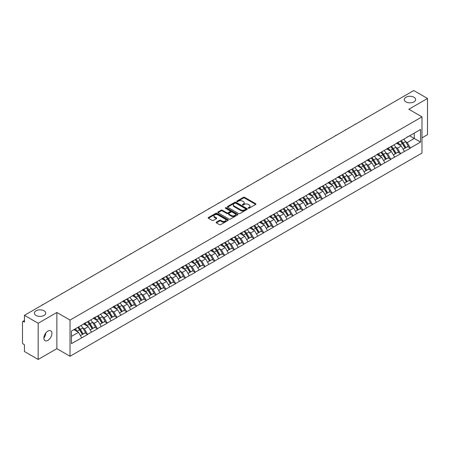 <?xml version="1.0" encoding="UTF-8"?>
<svg xmlns="http://www.w3.org/2000/svg" width="450" height="450" viewBox="0 0 450 450"><rect width="100%" height="100%" fill="white"/><g stroke="black" fill="none" stroke-linecap="round" stroke-linejoin="round"><path stroke-width="0.67" d="M44.066 310.804A5.676 3.274 0 0 0 37.884 310.089A5.676 3.274 0 0 0 34.38 313.116A5.676 3.274 0 0 0 36.039 315.433A5.676 3.274 0 0 0 42.227 316.147A5.676 3.274 0 0 0 45.731 313.116A5.676 3.274 0 0 0 44.066 310.804M413.961 97.245A5.676 3.274 0 0 0 407.773 96.536A5.676 3.274 0 0 0 404.269 99.562A5.676 3.274 0 0 0 405.934 101.88A5.676 3.274 0 0 0 412.116 102.589A5.676 3.274 0 0 0 415.62 99.562A5.676 3.274 0 0 0 413.961 97.245M248.31 208.215A0.608 0.354 0 0 0 249.171 208.215L255.707 204.441A0.872 0.501 0 0 0 255.966 204.086A0.872 0.501 0 0 0 255.707 203.732L244.631 197.336A0.872 0.501 0 0 0 243.399 197.336L236.863 201.111A0.608 0.354 0 0 0 237.724 201.606L238.567 201.116A2.784 1.609 0 0 1 242.511 201.116L243.433 201.651A2.784 1.609 0 0 1 244.249 202.787A2.784 1.609 0 0 1 243.433 203.923L242.584 204.412A0.608 0.354 0 0 0 243.444 204.913L244.294 204.424A2.784 1.609 0 0 1 248.231 204.424L249.154 204.958A2.784 1.609 0 0 1 249.969 206.094A2.784 1.609 0 0 1 249.154 207.231L248.31 207.72A0.608 0.354 0 0 0 248.31 208.215L248.31 207.72M45.63 333.219L45.731 334.491L43.881 338.265M47.891 331.11A5.676 3.274 -60 0 1 50.726 330.829A5.676 3.274 -60 0 1 51.598 335.374A5.676 3.274 -60 0 1 47.891 340.374A5.676 3.274 -60 0 1 45.056 340.656A5.676 3.274 -60 0 1 44.184 336.111A5.676 3.274 -60 0 1 47.891 331.11M216.388 222.131A0.872 0.501 0 0 0 216.129 222.491A0.872 0.501 0 0 0 216.388 222.846L219.493 224.64A0.872 0.501 0 0 0 220.725 224.64L227.987 220.444A0.872 0.501 0 0 0 228.24 220.089A0.872 0.501 0 0 0 227.987 219.735L216.911 213.339A0.872 0.501 0 0 0 215.679 213.339L208.417 217.53A0.872 0.501 0 0 0 208.159 217.89A0.872 0.501 0 0 0 208.417 218.244L212.169 220.41A0.872 0.501 0 0 0 213.401 220.41L216.506 218.616A0.872 0.501 0 0 0 216.765 218.261A0.872 0.501 0 0 0 216.506 217.907L214.644 216.833A2.329 1.344 0 0 1 213.964 215.882A2.329 1.344 0 0 1 215.404 214.639A2.329 1.344 0 0 1 217.941 214.931L225.231 219.139A2.329 1.344 0 0 1 225.911 220.089A2.329 1.344 0 0 1 224.477 221.333A2.329 1.344 0 0 1 221.94 221.04L220.725 220.337A0.872 0.501 0 0 0 219.493 220.337L216.388 222.131L216.388 222.846M56.858 312.469L38.171 323.252L24.446 315.326L413.769 90.551L427.5 98.477L408.819 109.266L421.982 116.865L70.02 320.068L56.858 312.469L56.858 348.666L70.02 356.265L70.02 320.068M238.629 213.587A0.872 0.501 0 0 0 239.861 213.587L247.123 209.396A0.872 0.501 0 0 0 247.376 209.042A0.872 0.501 0 0 0 247.123 208.688L236.047 202.292A0.872 0.501 0 0 0 234.816 202.292L227.554 206.482A0.872 0.501 0 0 0 227.301 206.837A0.872 0.501 0 0 0 227.554 207.191L238.629 213.587M225.675 208.344A0.608 0.354 0 0 1 226.294 208.434L237.544 214.926L230.293 219.116A0.872 0.501 0 0 1 229.061 219.116L217.986 212.721L217.986 212.006A0.872 0.501 0 0 0 217.732 212.361A0.872 0.501 0 0 0 217.986 212.721M217.986 212.006L221.091 210.212A0.872 0.501 0 0 1 222.322 210.212L226.817 212.805A0.872 0.501 0 0 0 228.049 212.805L230.107 211.618A0.872 0.501 0 0 0 230.361 211.264A0.872 0.501 0 0 0 230.107 210.909L225.433 208.204A0.608 0.354 0 0 1 226.294 207.709L237.555 214.211A0.872 0.501 0 0 1 237.808 214.566A0.872 0.501 0 0 1 237.555 214.92L237.555 214.211M70.02 356.265L421.982 153.062L421.982 116.865M77.715 327.426A5.94 3.431 -120 0 1 79.746 329.805L82.513 334.378L84.932 332.983L87.609 334.53L84.471 328.882L82.738 327.881M87.609 334.53L71.466 343.631L71.466 331.037L420.542 129.499L420.542 142.093L410.355 147.977L407.216 142.549L405.484 141.542M400.461 141.092A5.94 3.431 -120 0 1 402.491 143.471L405.264 148.039L407.678 146.649L410.355 147.977M410.355 148.191L400.573 153.624L397.44 148.191L395.702 147.189M390.679 146.739A5.94 3.431 -120 0 1 392.715 149.113L395.483 153.686L397.896 152.291L400.573 153.624M400.573 153.838L390.791 159.266L387.658 153.838L385.92 152.837M380.897 152.387A5.94 3.431 -120 0 1 382.933 154.761L385.701 159.334L388.114 157.939L390.791 159.266M390.791 159.486L381.015 164.914L377.876 159.486L376.144 158.484M371.121 158.029A5.94 3.431 -120 0 1 373.151 160.408L375.919 164.981L378.338 163.586L381.015 164.914M381.015 165.133L371.233 170.561L368.1 165.133L366.362 164.132M361.339 163.676A5.94 3.431 -120 0 1 363.375 166.056L366.142 170.629L368.556 169.234L371.233 170.561M371.233 170.781L361.451 176.209L358.318 170.781L356.58 169.774M351.557 169.324A5.94 3.431 -120 0 1 353.593 171.703L356.361 176.271L358.774 174.881L361.451 176.209M361.451 176.428L351.675 181.856L348.536 176.428L346.798 175.421M341.781 174.971A5.94 3.431 -120 0 1 343.811 177.351L346.579 181.918L348.992 180.523L351.675 181.856M351.675 182.07L341.893 187.504L338.76 182.07L337.022 181.069M331.999 180.619A5.94 3.431 -120 0 1 334.029 182.993L336.803 187.566L339.216 186.171L341.893 187.504M341.893 187.718L332.111 193.146L328.978 187.718L327.24 186.716M322.217 186.266A5.94 3.431 -120 0 1 324.253 188.64L327.021 193.213L329.434 191.818L332.111 193.146M332.111 193.365L322.329 198.793L319.196 193.365L317.458 192.364M312.441 191.908A5.94 3.431 -120 0 1 314.471 194.287L317.239 198.861L319.652 197.466L322.329 198.793M322.329 199.013L312.553 204.441L309.414 199.013L307.682 198.011M302.659 197.556A5.94 3.431 -120 0 1 304.689 199.935L307.463 204.508L309.876 203.113L312.553 204.441M312.553 204.66L302.771 210.088L299.638 204.66L297.9 203.653M292.877 203.203A5.94 3.431 -120 0 1 294.913 205.583L297.681 210.15L300.094 208.761L302.771 210.088M302.771 210.302L292.989 215.736L289.856 210.302L288.118 209.301M283.095 208.851A5.94 3.431 -120 0 1 285.131 211.23L287.899 215.797L290.312 214.403L292.989 215.736M292.989 215.949L283.213 221.383L280.074 215.949L278.342 214.948M273.319 214.498A5.94 3.431 -120 0 1 275.349 216.872L278.117 221.445L280.536 220.05L283.213 221.383M283.213 221.597L273.431 227.025L270.298 221.597L268.56 220.596M263.537 220.146A5.94 3.431 -120 0 1 265.573 222.519L268.341 227.093L270.754 225.697L273.431 227.025M273.431 227.244L263.649 232.672L260.516 227.244L258.778 226.243M253.755 225.787A5.94 3.431 -120 0 1 255.791 228.167L258.559 232.74L260.972 231.345L263.649 232.672M263.649 232.892L253.873 238.32L250.734 232.892L248.996 231.891M243.979 231.435A5.94 3.431 -120 0 1 246.009 233.814L248.777 238.388L251.19 236.993L253.873 238.32M253.873 238.539L244.091 243.968L240.958 238.539L239.22 237.532M234.197 237.083A5.94 3.431 -120 0 1 236.227 239.462L239.001 244.029L241.414 242.64L244.091 243.968M244.091 244.181L234.309 249.615L231.176 244.181L229.438 243.18M224.415 242.73A5.94 3.431 -120 0 1 226.451 245.109L229.219 249.677L231.632 248.282L234.309 249.615M234.309 249.829L224.528 255.263L221.394 249.829L219.656 248.828M214.639 248.377A5.94 3.431 -120 0 1 216.669 250.751L219.437 255.324L221.85 253.929L224.528 255.263M224.528 255.476L214.751 260.904L211.612 255.476L209.88 254.475M204.857 254.019A5.94 3.431 -120 0 1 206.888 256.399L209.661 260.972L212.074 259.577L214.751 260.904M214.751 261.124L204.969 266.552L201.836 261.124L200.098 260.123M195.075 259.667A5.94 3.431 -120 0 1 197.111 262.046L199.879 266.619L202.292 265.224L204.969 266.552M204.969 266.771L195.188 272.199L192.054 266.771L190.316 265.77M185.293 265.314A5.94 3.431 -120 0 1 187.329 267.694L190.097 272.261L192.51 270.872L195.188 272.199M195.188 272.419L185.411 277.847L182.273 272.419L180.54 271.412M175.517 270.962A5.94 3.431 -120 0 1 177.547 273.341L180.315 277.909L182.734 276.519L185.411 277.847M185.411 278.061L175.629 283.494L172.496 278.061L170.758 277.059M165.735 276.609A5.94 3.431 -120 0 1 167.771 278.983L170.539 283.556L172.952 282.161L175.629 283.494M175.629 283.708L165.847 289.136L162.714 283.708L160.976 282.707M155.953 282.257A5.94 3.431 -120 0 1 157.989 284.631L160.757 289.204L163.17 287.809L165.847 289.136M165.847 289.356L156.071 294.784L152.933 289.356L151.2 288.354M146.177 287.899A5.94 3.431 -120 0 1 148.208 290.278L150.975 294.851L153.388 293.456L156.071 294.784M156.071 295.003L146.289 300.431L143.156 295.003L141.418 294.002M136.395 293.546A5.94 3.431 -120 0 1 138.426 295.926L141.199 300.499L143.612 299.104L146.289 300.431M146.289 300.651L136.507 306.079L133.374 300.651L131.636 299.644M126.613 299.194A5.94 3.431 -120 0 1 128.649 301.573L131.417 306.141L133.83 304.751L136.507 306.079M136.507 306.298L126.726 311.726L123.593 306.298L121.854 305.291M116.837 304.841A5.94 3.431 -120 0 1 118.867 307.221L121.635 311.788L124.048 310.399L126.726 311.726M126.726 311.94L116.949 317.374L113.811 311.94L112.078 310.939M107.055 310.489A5.94 3.431 -120 0 1 109.086 312.863L111.859 317.436L114.272 316.041L116.949 317.374M116.949 317.588L107.168 323.016L104.034 317.588L102.296 316.586M97.273 316.136A5.94 3.431 -120 0 1 99.309 318.51L102.077 323.083L104.49 321.688L107.168 323.016M107.168 323.235L97.386 328.663L94.252 323.235L92.514 322.234M87.491 321.778A5.94 3.431 -120 0 1 89.528 324.157L92.295 328.731L94.708 327.336L97.386 328.663M97.386 328.882L87.609 334.311M84.285 323.415L87.609 321.716M84.471 328.882L88.296 326.672L83.469 323.887M91.429 332.106L88.296 326.672M94.067 317.767L97.386 316.069M94.252 323.235L98.078 321.03L93.251 318.24M101.211 326.458L98.078 321.03M103.843 312.126L107.168 310.421M104.034 317.588L107.859 315.382L103.028 312.593M110.992 320.811L107.859 315.382M113.625 306.478L116.949 304.774M113.811 311.94L117.636 309.735L112.809 306.945M120.774 315.163L117.636 309.735M123.407 300.831L126.726 299.126M123.593 306.298L127.418 304.088L122.591 301.303M130.551 309.516L127.418 304.088M133.183 295.183L136.507 293.484M133.374 300.651L137.199 298.44L132.368 295.656M140.332 303.868L137.199 298.44M142.965 289.536L146.289 287.837M143.156 295.003L146.976 292.793L142.149 290.008M150.114 298.226L146.976 292.793M152.747 283.888L156.071 282.189M152.933 289.356L156.757 287.151L151.931 284.361M159.891 292.579L156.757 287.151M162.523 278.246L165.847 276.542M162.714 283.708L166.539 281.503L161.713 278.713M169.672 286.931L166.539 281.503M172.305 272.599L175.629 270.894M172.496 278.061L176.321 275.856L171.489 273.066M179.454 281.284L176.321 275.856M182.087 266.951L185.411 265.247M182.273 272.419L186.097 270.208L181.271 267.424M189.231 275.636L186.097 270.208M191.869 261.304L195.188 259.605M192.054 266.771L195.879 264.561L191.053 261.776M199.013 269.989L195.879 264.561M201.645 255.656L204.969 253.958M201.836 261.124L205.661 258.913L200.829 256.129M208.794 264.347L205.661 258.913M211.427 250.009L214.751 248.31M211.612 255.476L215.438 253.271L210.611 250.481M218.576 258.699L215.438 253.271M221.209 244.367L224.528 242.662M221.394 249.829L225.219 247.624L220.393 244.834M228.352 253.052L225.219 247.624M230.985 238.719L234.309 237.015M231.176 244.181L235.001 241.976L230.169 239.186M238.134 247.404L235.001 241.976M240.767 233.072L244.091 231.373M240.958 238.539L244.778 236.329L239.951 233.544M247.916 241.757L244.778 236.329M250.549 227.424L253.873 225.726M250.734 232.892L254.559 230.681L249.733 227.897M257.692 236.115L254.559 230.681M260.325 221.777L263.649 220.078M260.516 227.244L264.341 225.034L259.515 222.249M267.474 230.468L264.341 225.034M270.107 216.129L273.431 214.431M270.298 221.597L274.123 219.392L269.291 216.602M277.256 224.82L274.123 219.392M279.889 210.487L283.213 208.783M280.074 215.949L283.899 213.744L279.073 210.954M287.032 219.172L283.899 213.744M289.671 204.84L292.989 203.136M289.856 210.302L293.681 208.097L288.855 205.307M296.814 213.525L293.681 208.097M299.447 199.192L302.771 197.494M299.638 204.66L303.463 202.449L298.631 199.665M306.596 207.877L303.463 202.449M309.229 193.545L312.553 191.846M309.414 199.013L313.239 196.802L308.413 194.018M316.378 202.236L313.239 196.802M319.011 187.898L322.329 186.199M319.196 193.365L323.021 191.154L318.195 188.37M326.154 196.588L323.021 191.154M328.787 182.25L332.111 180.551M328.978 187.718L332.803 185.513L327.971 182.722M335.936 190.941L332.803 185.513M338.569 176.608L341.893 174.904M338.76 182.07L342.579 179.865L337.753 177.075M345.718 185.293L342.579 179.865M348.351 170.961L351.675 169.256M348.536 176.428L352.361 174.218L347.535 171.428M355.494 179.646L352.361 174.218M358.127 165.313L361.451 163.614M358.318 170.781L362.143 168.57L357.317 165.786M365.276 173.998L362.143 168.57M367.909 159.666L371.233 157.967M368.1 165.133L371.925 162.922L367.093 160.138M375.058 168.356L371.925 162.922M377.691 154.018L381.015 152.319M377.876 159.486L381.701 157.275L376.875 154.491M384.834 162.709L381.701 157.275M387.473 148.376L390.791 146.672M387.658 153.838L391.483 151.633L386.657 148.843M394.616 157.061L391.483 151.633M397.249 142.729L400.573 141.024M397.44 148.191L401.265 145.986L396.433 143.196M404.398 151.414L401.265 145.986M407.031 137.081L410.355 135.377M407.216 142.549L414.27 138.476L414.27 133.116L420.542 129.499M409.635 135.793L420.542 142.093M421.982 137.858L427.5 134.674L427.5 98.477M38.171 323.252L38.171 359.449L24.446 351.523L24.446 344.756L23.439 344.177A1.327 0.771 -120 0 1 22.5 342.546L22.5 322.059A1.327 0.771 -120 0 1 22.776 321.452A1.327 0.771 -120 0 1 23.439 321.514L24.446 322.093L24.446 315.326M38.171 359.449L56.858 348.666M71.466 336.392L78.519 332.319L73.879 329.642M81.653 337.748L78.519 332.319M402.356 143.572L402.666 143.752M392.574 149.22L392.884 149.4M382.793 154.868L383.108 155.047M373.016 160.515L373.326 160.695M363.234 166.162L363.544 166.343M353.452 171.81L353.767 171.99M343.676 177.452L343.986 177.632M333.894 183.099L334.204 183.279M324.113 188.747L324.422 188.927M314.336 194.394L314.646 194.574M304.554 200.042L304.864 200.222M294.772 205.689L295.082 205.864M284.991 211.331L285.306 211.511M275.214 216.979L275.524 217.159M265.433 222.626L265.742 222.806M255.651 228.274L255.966 228.454M245.874 233.921L246.184 234.101M236.093 239.569L236.402 239.743M226.311 245.211L226.62 245.391M216.534 250.858L216.844 251.038M206.752 256.506L207.062 256.686M196.971 262.153L197.28 262.333M187.189 267.801L187.504 267.981M177.412 273.448L177.722 273.623M167.631 279.09L167.94 279.27M157.849 284.738L158.164 284.918M148.072 290.385L148.382 290.565M138.291 296.032L138.6 296.213M128.509 301.68L128.818 301.86M118.733 307.327L119.042 307.502M108.951 312.969L109.26 313.149M99.169 318.617L99.478 318.797M89.387 324.264L89.702 324.444M79.611 329.912L79.92 330.092M248.552 208.299L249.154 207.951A2.784 1.609 0 0 0 249.969 206.814L249.969 206.094M244.249 202.787L244.249 203.513A2.784 1.609 0 0 1 243.433 204.649L242.831 204.998M255.696 204.446L244.631 198.056A0.872 0.501 0 0 0 243.399 198.056L237.105 201.696M247.112 209.402L236.047 203.018A0.872 0.501 0 0 0 234.816 203.018L227.565 207.203L227.554 206.482M245.588 209.289A0.608 0.354 0 0 0 245.588 208.794L235.862 203.181A0.608 0.354 0 0 0 235.001 203.181L234.107 203.692A2.784 1.609 0 0 0 233.291 204.829A2.784 1.609 0 0 0 234.107 205.971L240.756 209.807A2.784 1.609 0 0 0 244.693 209.807L245.588 209.289L245.588 210.015A0.608 0.354 0 0 0 245.762 209.768L245.762 209.042M233.291 204.829L233.291 205.554A2.784 1.609 0 0 0 234.107 206.691L234.107 205.971M245.588 210.015L244.693 210.527A2.784 1.609 0 0 1 240.756 210.527L234.107 206.691M217.997 212.726L221.091 210.938L221.091 210.212M230.361 211.264L230.361 211.984A0.872 0.501 0 0 1 230.107 212.344L228.049 213.531A0.872 0.501 0 0 1 226.817 213.531L222.322 210.938A0.872 0.501 0 0 0 221.091 210.938M231.48 215.499A2.329 1.344 0 0 0 234.017 215.792A2.329 1.344 0 0 0 235.451 214.549A2.329 1.344 0 0 0 234.771 213.598L232.2 212.113A0.872 0.501 0 0 0 230.968 212.113L228.909 213.306A0.872 0.501 0 0 0 228.656 213.66A0.872 0.501 0 0 0 228.909 214.014L231.48 215.499L231.48 216.225A2.329 1.344 0 0 0 234.017 216.512A2.329 1.344 0 0 0 235.451 215.274L235.451 214.549M228.656 213.66L228.656 214.386A0.872 0.501 0 0 0 228.909 214.74L228.909 214.014M231.48 216.225L228.909 214.74M225.911 220.089L225.911 220.815A2.329 1.344 0 0 1 224.477 222.058A2.329 1.344 0 0 1 221.94 221.766L220.725 221.062A0.872 0.501 0 0 0 219.493 221.062L216.399 222.851M213.964 215.882L213.964 216.602A2.329 1.344 0 0 0 214.644 217.553L214.644 216.833M216.506 217.907L216.506 218.616L214.644 217.553M227.987 219.735L227.987 220.444L216.911 214.065A0.872 0.501 0 0 0 215.679 214.065L208.429 218.25M365.929 118.17A2.042 1.176 0 0 0 364.624 118.924M403.644 139.252A7.268 4.196 60 0 1 405.546 141.649L403.132 143.044A7.268 4.196 -120 0 0 401.226 140.648M403.132 143.044L405.9 147.617L408.313 146.222L405.546 141.649M405.264 148.039L405.9 147.617M407.678 146.649L408.313 146.222M397.069 142.83A5.94 3.431 60 0 1 398.711 144.512M397.997 142.509A7.268 4.196 60 0 1 399.904 144.906L400.179 145.356M403.155 149.259L405.084 148.084L402.317 143.516A7.268 4.196 -120 0 0 400.416 141.12M405.084 148.084L403.127 149.214M356.147 123.817A2.042 1.176 0 0 0 354.842 124.571M393.863 144.9A7.268 4.196 60 0 1 395.769 147.296L393.351 148.691A7.268 4.196 -120 0 0 391.449 146.295M393.351 148.691L396.124 153.259L398.537 151.869L395.769 147.296M395.483 153.686L396.124 153.259M397.896 152.291L398.537 151.869M387.293 148.477A5.94 3.431 60 0 1 388.929 150.159M388.221 148.157A7.268 4.196 60 0 1 390.122 150.553L390.397 151.003M393.373 154.907L395.308 153.731L392.541 149.158A7.268 4.196 -120 0 0 390.634 146.762M395.308 153.731L393.351 154.862M346.371 129.465A2.042 1.176 0 0 0 345.06 130.219M384.081 150.547A7.268 4.196 60 0 1 385.988 152.944L383.574 154.339A7.268 4.196 -120 0 0 381.668 151.942M383.574 154.339L386.342 158.906L388.755 157.517L385.988 152.944M385.701 159.334L386.342 158.906M388.114 157.939L388.755 157.517M377.511 154.125A5.94 3.431 60 0 1 379.147 155.801M378.439 153.804A7.268 4.196 60 0 1 380.346 156.201L380.616 156.651M383.591 160.549L385.526 159.379L382.759 154.806A7.268 4.196 -120 0 0 380.852 152.409M385.526 159.379L383.569 160.509M336.589 135.112A2.042 1.176 0 0 0 335.284 135.866M374.299 156.195A7.268 4.196 60 0 1 376.206 158.591L373.793 159.981A7.268 4.196 -120 0 0 371.886 157.584M373.793 159.981L376.56 164.554L378.973 163.159L376.206 158.591M375.919 164.981L376.56 164.554M378.338 163.586L378.973 163.159M367.729 159.773A5.94 3.431 60 0 1 369.371 161.449M368.657 159.452A7.268 4.196 60 0 1 370.564 161.848L370.839 162.298M373.809 166.196L375.744 165.026L372.977 160.453A7.268 4.196 -120 0 0 371.07 158.057M375.744 165.026L373.787 166.157M326.807 140.754A2.042 1.176 0 0 0 325.502 141.514M364.522 161.843A7.268 4.196 60 0 1 366.424 164.239L364.011 165.628A7.268 4.196 -120 0 0 362.109 163.232M364.011 165.628L366.784 170.201L369.197 168.806L366.424 164.239M366.142 170.629L366.784 170.201M368.556 169.234L369.197 168.806M357.952 165.414A5.94 3.431 60 0 1 359.589 167.096M358.881 165.099A7.268 4.196 60 0 1 360.782 167.496L361.058 167.946M364.033 171.844L365.968 170.674L363.195 166.101A7.268 4.196 -120 0 0 361.294 163.704M365.968 170.674L364.005 171.804M317.031 146.402A2.042 1.176 0 0 0 315.72 147.156M354.741 167.484A7.268 4.196 60 0 1 356.647 169.881L354.234 171.276A7.268 4.196 -120 0 0 352.327 168.879M354.234 171.276L357.002 175.849L359.415 174.454L356.647 169.881M356.361 176.271L357.002 175.849M358.774 174.881L359.415 174.454M348.171 171.062A5.94 3.431 60 0 1 349.808 172.744M349.099 170.747A7.268 4.196 60 0 1 351.006 173.138L351.276 173.593M354.251 177.491L356.186 176.316L353.419 171.748A7.268 4.196 -120 0 0 351.512 169.352M356.186 176.316L354.229 177.446M307.249 152.049A2.042 1.176 0 0 0 305.944 152.803M344.959 173.132A7.268 4.196 60 0 1 346.866 175.528L344.452 176.923A7.268 4.196 -120 0 0 342.546 174.527M344.452 176.923L347.22 181.496L349.633 180.101L346.866 175.528M346.579 181.918L347.22 181.496M348.992 180.523L349.633 180.101M338.389 176.709A5.94 3.431 60 0 1 340.031 178.391M339.317 176.389A7.268 4.196 60 0 1 341.224 178.785L341.499 179.235M344.469 183.139L346.404 181.963L343.637 177.396A7.268 4.196 -120 0 0 341.73 174.999M346.404 181.963L344.447 183.094M297.467 157.697A2.042 1.176 0 0 0 296.162 158.451M335.183 178.779A7.268 4.196 60 0 1 337.084 181.176L334.671 182.571A7.268 4.196 -120 0 0 332.769 180.174M334.671 182.571L337.438 187.138L339.857 185.749L337.084 181.176M336.803 187.566L337.438 187.138M339.216 186.171L339.857 185.749M328.613 182.357A5.94 3.431 60 0 1 330.249 184.039M329.541 182.036A7.268 4.196 60 0 1 331.442 184.433L331.718 184.882M334.693 188.786L336.628 187.611L333.855 183.037A7.268 4.196 -120 0 0 331.954 180.641M336.628 187.611L334.665 188.741M287.691 163.344A2.042 1.176 0 0 0 286.38 164.098M325.401 184.427A7.268 4.196 60 0 1 327.308 186.823L324.894 188.218A7.268 4.196 -120 0 0 322.988 185.822M324.894 188.218L327.662 192.786L330.075 191.391L327.308 186.823M327.021 193.213L327.662 192.786M329.434 191.818L330.075 191.391M318.831 188.004A5.94 3.431 60 0 1 320.468 189.681M319.759 187.684A7.268 4.196 60 0 1 321.666 190.08L321.936 190.53M324.911 194.428L326.846 193.258L324.079 188.685A7.268 4.196 -120 0 0 322.172 186.289M326.846 193.258L324.889 194.389M277.909 168.992A2.042 1.176 0 0 0 276.604 169.746M315.619 190.074A7.268 4.196 60 0 1 317.526 192.471L315.113 193.86A7.268 4.196 -120 0 0 313.206 191.464M315.113 193.86L317.88 198.433L320.293 197.038L317.526 192.471M317.239 198.861L317.88 198.433M319.652 197.466L320.293 197.038M309.049 193.646A5.94 3.431 60 0 1 310.686 195.328M309.977 193.331A7.268 4.196 60 0 1 311.884 195.727L312.154 196.178M315.129 200.076L317.064 198.906L314.297 194.333A7.268 4.196 -120 0 0 312.39 191.936M317.064 198.906L315.107 200.036M268.127 174.634A2.042 1.176 0 0 0 266.822 175.393M305.843 195.722A7.268 4.196 60 0 1 307.744 198.118L305.331 199.507A7.268 4.196 -120 0 0 303.424 197.111M305.331 199.507L308.098 204.081L310.511 202.686L307.744 198.118M307.463 204.508L308.098 204.081M309.876 203.113L310.511 202.686M299.267 199.294A5.94 3.431 60 0 1 300.909 200.976M300.195 198.979A7.268 4.196 60 0 1 302.102 201.375L302.377 201.825M305.353 205.723L307.282 204.553L304.515 199.98A7.268 4.196 -120 0 0 302.614 197.584M307.282 204.553L305.325 205.684M258.345 180.281A2.042 1.176 0 0 0 257.04 181.035M296.061 201.364A7.268 4.196 60 0 1 297.968 203.76L295.549 205.155A7.268 4.196 -120 0 0 293.647 202.759M295.549 205.155L298.322 209.728L300.735 208.333L297.968 203.76M297.681 210.15L298.322 209.728M300.094 208.761L300.735 208.333M289.491 204.941A5.94 3.431 60 0 1 291.127 206.623M290.419 204.626A7.268 4.196 60 0 1 292.32 207.017L292.596 207.472M295.571 211.371L297.506 210.195L294.739 205.627A7.268 4.196 -120 0 0 292.832 203.231M297.506 210.195L295.549 211.326M248.569 185.929A2.042 1.176 0 0 0 247.258 186.683M286.279 207.011A7.268 4.196 60 0 1 288.186 209.407L285.773 210.803A7.268 4.196 -120 0 0 283.866 208.406M285.773 210.803L288.54 215.376L290.953 213.981L288.186 209.407M287.899 215.797L288.54 215.376M290.312 214.403L290.953 213.981M279.709 210.589A5.94 3.431 60 0 1 281.346 212.271M280.637 210.268A7.268 4.196 60 0 1 282.544 212.664L282.814 213.114M285.789 217.018L287.724 215.843L284.957 211.275A7.268 4.196 -120 0 0 283.05 208.879M287.724 215.843L285.767 216.973M238.787 191.576A2.042 1.176 0 0 0 237.482 192.33M276.497 212.659A7.268 4.196 60 0 1 278.404 215.055L275.991 216.45A7.268 4.196 -120 0 0 274.084 214.054M275.991 216.45L278.758 221.018L281.171 219.628L278.404 215.055M278.117 221.445L278.758 221.018M280.536 220.05L281.171 219.628M269.927 216.236A5.94 3.431 60 0 1 271.569 217.918M270.855 215.916A7.268 4.196 60 0 1 272.762 218.312L273.037 218.762M276.007 222.666L277.942 221.49L275.175 216.917A7.268 4.196 -120 0 0 273.268 214.521M277.942 221.49L275.985 222.621M229.005 197.224A2.042 1.176 0 0 0 227.7 197.977M266.721 218.306A7.268 4.196 60 0 1 268.622 220.703L266.209 222.097A7.268 4.196 -120 0 0 264.308 219.701M266.209 222.097L268.982 226.665L271.395 225.27L268.622 220.703M268.341 227.093L268.982 226.665M270.754 225.697L271.395 225.27M260.151 221.884A5.94 3.431 60 0 1 261.787 223.56M261.079 221.563A7.268 4.196 60 0 1 262.98 223.959L263.256 224.409M266.231 228.308L268.166 227.138L265.393 222.564A7.268 4.196 -120 0 0 263.492 220.168M268.166 227.138L266.203 228.268M219.229 202.871A2.042 1.176 0 0 0 217.918 203.625M256.939 223.954A7.268 4.196 60 0 1 258.846 226.35L256.433 227.739A7.268 4.196 -120 0 0 254.526 225.343M256.433 227.739L259.2 232.312L261.613 230.917L258.846 226.35M258.559 232.74L259.2 232.312M260.972 231.345L261.613 230.917M250.369 227.526A5.94 3.431 60 0 1 252.006 229.208M251.297 227.211A7.268 4.196 60 0 1 253.204 229.607L253.474 230.057M256.449 233.955L258.384 232.785L255.617 228.212A7.268 4.196 -120 0 0 253.71 225.816M258.384 232.785L256.427 233.916M209.447 208.513A2.042 1.176 0 0 0 208.142 209.273M247.157 229.601A7.268 4.196 60 0 1 249.064 231.992L246.651 233.387A7.268 4.196 -120 0 0 244.744 230.991M246.651 233.387L249.418 237.96L251.831 236.565L249.064 231.992M248.777 238.388L249.418 237.96M251.19 236.993L251.831 236.565M240.587 233.173A5.94 3.431 60 0 1 242.229 234.855M241.515 232.858A7.268 4.196 60 0 1 243.422 235.254L243.697 235.704M246.667 239.602L248.602 238.433L245.835 233.859A7.268 4.196 -120 0 0 243.928 231.463M248.602 238.433L246.645 239.563M199.665 214.161A2.042 1.176 0 0 0 198.36 214.914M237.381 235.243A7.268 4.196 60 0 1 239.282 237.639L236.869 239.034A7.268 4.196 -120 0 0 234.968 236.638M236.869 239.034L239.636 243.607L242.055 242.213L239.282 237.639M239.001 244.029L239.636 243.607M241.414 242.64L242.055 242.213M230.811 238.821A5.94 3.431 60 0 1 232.447 240.502M231.739 238.5A7.268 4.196 60 0 1 233.64 240.896L233.916 241.352M236.891 245.25L238.826 244.074L236.053 239.507A7.268 4.196 -120 0 0 234.152 237.111M238.826 244.074L236.863 245.205M189.889 219.808A2.042 1.176 0 0 0 188.578 220.562M227.599 240.891A7.268 4.196 60 0 1 229.506 243.287L227.093 244.682A7.268 4.196 -120 0 0 225.186 242.286M227.093 244.682L229.86 249.255L232.273 247.86L229.506 243.287M229.219 249.677L229.86 249.255M231.632 248.282L232.273 247.86M221.029 244.468A5.94 3.431 60 0 1 222.666 246.15M221.957 244.148A7.268 4.196 60 0 1 223.864 246.544L224.134 246.994M227.109 250.898L229.044 249.722L226.277 245.154A7.268 4.196 -120 0 0 224.37 242.758M229.044 249.722L227.087 250.852M180.107 225.456A2.042 1.176 0 0 0 178.802 226.209M217.817 246.538A7.268 4.196 60 0 1 219.724 248.934L217.311 250.329A7.268 4.196 -120 0 0 215.404 247.933M217.311 250.329L220.078 254.897L222.491 253.507L219.724 248.934M219.437 255.324L220.078 254.897M221.85 253.929L222.491 253.507M211.247 250.116A5.94 3.431 60 0 1 212.884 251.797M212.175 249.795A7.268 4.196 60 0 1 214.082 252.191L214.352 252.641M217.328 256.539L219.263 255.369L216.495 250.796A7.268 4.196 -120 0 0 214.588 248.4M219.263 255.369L217.305 256.5M170.325 231.103A2.042 1.176 0 0 0 169.02 231.857M208.041 252.186A7.268 4.196 60 0 1 209.942 254.582L207.529 255.977A7.268 4.196 -120 0 0 205.622 253.581M207.529 255.977L210.296 260.544L212.709 259.149L209.942 254.582M209.661 260.972L210.296 260.544M212.074 259.577L212.709 259.149M201.465 255.763A5.94 3.431 60 0 1 203.107 257.439M202.393 255.442A7.268 4.196 60 0 1 204.3 257.839L204.576 258.289M207.551 262.187L209.481 261.017L206.713 256.444A7.268 4.196 -120 0 0 204.812 254.047M209.481 261.017L207.523 262.148M160.549 236.751A2.042 1.176 0 0 0 159.238 237.504M198.259 257.833A7.268 4.196 60 0 1 200.166 260.229L197.747 261.619A7.268 4.196 -120 0 0 195.846 259.222M197.747 261.619L200.52 266.192L202.933 264.797L200.166 260.229M199.879 266.619L200.52 266.192M202.292 265.224L202.933 264.797M191.689 261.405A5.94 3.431 60 0 1 193.326 263.087M192.617 261.09A7.268 4.196 60 0 1 194.518 263.486L194.794 263.936M197.769 267.834L199.704 266.664L196.937 262.091A7.268 4.196 -120 0 0 195.03 259.695M199.704 266.664L197.747 267.795M150.767 242.393A2.042 1.176 0 0 0 149.456 243.152M188.477 263.481A7.268 4.196 60 0 1 190.384 265.871L187.971 267.266A7.268 4.196 -120 0 0 186.064 264.87M187.971 267.266L190.738 271.839L193.151 270.444L190.384 265.871M190.097 272.261L190.738 271.839M192.51 270.872L193.151 270.444M181.907 267.053A5.94 3.431 60 0 1 183.544 268.734M182.835 266.738A7.268 4.196 60 0 1 184.742 269.134L185.012 269.584M187.987 273.482L189.922 272.306L187.155 267.739A7.268 4.196 -120 0 0 185.248 265.343M189.922 272.306L187.965 273.442M140.985 248.04A2.042 1.176 0 0 0 139.68 248.794M178.695 269.123A7.268 4.196 60 0 1 180.602 271.519L178.189 272.914A7.268 4.196 -120 0 0 176.282 270.517M178.189 272.914L180.956 277.487L183.369 276.092L180.602 271.519M180.315 277.909L180.956 277.487M182.734 276.519L183.369 276.092M172.125 272.7A5.94 3.431 60 0 1 173.768 274.382M173.053 272.379A7.268 4.196 60 0 1 174.96 274.776L175.236 275.231M178.206 279.129L180.141 277.954L177.373 273.386A7.268 4.196 -120 0 0 175.466 270.99M180.141 277.954L178.183 279.084M131.203 253.688A2.042 1.176 0 0 0 129.898 254.441M168.919 274.77A7.268 4.196 60 0 1 170.82 277.166L168.407 278.561A7.268 4.196 -120 0 0 166.506 276.165M168.407 278.561L171.18 283.134L173.593 281.739L170.82 277.166M170.539 283.556L171.18 283.134M172.952 282.161L173.593 281.739M162.349 278.347A5.94 3.431 60 0 1 163.986 280.029M163.277 278.027A7.268 4.196 60 0 1 165.178 280.423L165.454 280.873M168.429 284.777L170.364 283.601L167.597 279.034A7.268 4.196 -120 0 0 165.69 276.637M170.364 283.601L168.401 284.732M121.427 259.335A2.042 1.176 0 0 0 120.116 260.089M159.137 280.418A7.268 4.196 60 0 1 161.044 282.814L158.631 284.209A7.268 4.196 -120 0 0 156.724 281.812M158.631 284.209L161.398 288.776L163.811 287.387L161.044 282.814M160.757 289.204L161.398 288.776M163.17 287.809L163.811 287.387M152.567 283.995A5.94 3.431 60 0 1 154.204 285.677M153.495 283.674A7.268 4.196 60 0 1 155.402 286.071L155.672 286.521M158.648 290.419L160.583 289.249L157.815 284.676A7.268 4.196 -120 0 0 155.908 282.279M160.583 289.249L158.625 290.379M111.645 264.983A2.042 1.176 0 0 0 110.34 265.736M149.355 286.065A7.268 4.196 60 0 1 151.262 288.461L148.849 289.856A7.268 4.196 -120 0 0 146.942 287.46M148.849 289.856L151.616 294.424L154.029 293.029L151.262 288.461M150.975 294.851L151.616 294.424M153.388 293.456L154.029 293.029M142.785 289.642A5.94 3.431 60 0 1 144.428 291.319M143.713 289.322A7.268 4.196 60 0 1 145.62 291.718L145.896 292.168M148.866 296.066L150.801 294.896L148.033 290.323A7.268 4.196 -120 0 0 146.126 287.927M150.801 294.896L148.843 296.027M101.863 270.63A2.042 1.176 0 0 0 100.558 271.384M139.579 291.713A7.268 4.196 60 0 1 141.48 294.109L139.067 295.498A7.268 4.196 -120 0 0 137.166 293.102M139.067 295.498L141.834 300.071L144.253 298.676L141.48 294.109M141.199 300.499L141.834 300.071M143.612 299.104L144.253 298.676M133.009 295.284A5.94 3.431 60 0 1 134.646 296.966M133.937 294.969A7.268 4.196 60 0 1 135.838 297.366L136.114 297.816M139.089 301.714L141.024 300.544L138.251 295.971A7.268 4.196 -120 0 0 136.35 293.574M141.024 300.544L139.061 301.674M92.087 276.272A2.042 1.176 0 0 0 90.776 277.026M129.797 297.354A7.268 4.196 60 0 1 131.704 299.751L129.291 301.146A7.268 4.196 -120 0 0 127.384 298.749M129.291 301.146L132.058 305.719L134.471 304.324L131.704 299.751M131.417 306.141L132.058 305.719M133.83 304.751L134.471 304.324M123.227 300.932A5.94 3.431 60 0 1 124.864 302.614M124.155 300.617A7.268 4.196 60 0 1 126.062 303.013L126.332 303.463M129.308 307.361L131.243 306.186L128.475 301.618A7.268 4.196 -120 0 0 126.568 299.222M131.243 306.186L129.285 307.322M82.305 281.919A2.042 1.176 0 0 0 81 282.673M120.015 303.002A7.268 4.196 60 0 1 121.922 305.398L119.509 306.793A7.268 4.196 -120 0 0 117.602 304.397M119.509 306.793L122.276 311.366L124.689 309.971L121.922 305.398M121.635 311.788L122.276 311.366M124.048 310.399L124.689 309.971M113.445 306.579A5.94 3.431 60 0 1 115.087 308.261M114.373 306.259A7.268 4.196 60 0 1 116.28 308.655L116.55 309.111M119.526 313.009L121.461 311.833L118.693 307.266A7.268 4.196 -120 0 0 116.786 304.869M121.461 311.833L119.503 312.964M72.523 287.567A2.042 1.176 0 0 0 71.218 288.321M110.239 308.649A7.268 4.196 60 0 1 112.14 311.046L109.727 312.441A7.268 4.196 -120 0 0 107.82 310.044M109.727 312.441L112.494 317.008L114.907 315.619L112.14 311.046M111.859 317.436L112.494 317.008M114.272 316.041L114.907 315.619M103.669 312.227A5.94 3.431 60 0 1 105.306 313.909M104.591 311.906A7.268 4.196 60 0 1 106.498 314.303L106.774 314.752M109.749 318.656L111.679 317.481L108.911 312.907A7.268 4.196 -120 0 0 107.01 310.517M111.679 317.481L109.721 318.611M62.747 293.214A2.042 1.176 0 0 0 61.436 293.968M100.457 314.297A7.268 4.196 60 0 1 102.364 316.693L99.945 318.088A7.268 4.196 -120 0 0 98.044 315.692M99.945 318.088L102.718 322.656L105.131 321.266L102.364 316.693M102.077 323.083L102.718 322.656M104.49 321.688L105.131 321.266M93.887 317.874A5.94 3.431 60 0 1 95.524 319.556M94.815 317.554A7.268 4.196 60 0 1 96.722 319.95L96.992 320.4M99.968 324.298L101.903 323.128L99.135 318.555A7.268 4.196 -120 0 0 97.228 316.159M101.903 323.128L99.945 324.259M52.965 298.862A2.042 1.176 0 0 0 51.654 299.616M90.675 319.944A7.268 4.196 60 0 1 92.582 322.341L90.169 323.73A7.268 4.196 -120 0 0 88.262 321.339M90.169 323.73L92.936 328.303L95.349 326.908L92.582 322.341M92.295 328.731L92.936 328.303M94.708 327.336L95.349 326.908M84.105 323.522A5.94 3.431 60 0 1 85.742 325.198M85.033 323.201A7.268 4.196 60 0 1 86.94 325.598L87.21 326.048M90.186 329.946L92.121 328.776L89.353 324.202A7.268 4.196 -120 0 0 87.446 321.806M92.121 328.776L90.163 329.906M43.183 304.509A2.042 1.176 0 0 0 41.878 305.263M80.893 325.592A7.268 4.196 60 0 1 82.8 327.988L80.387 329.377A7.268 4.196 -120 0 0 78.48 326.981M80.387 329.377L83.154 333.951L85.567 332.556L82.8 327.988M82.513 334.378L83.154 333.951M84.932 332.983L85.567 332.556M74.486 329.293A5.94 3.431 60 0 1 75.966 330.846M75.251 328.849A7.268 4.196 60 0 1 77.158 331.245L77.434 331.695M80.404 335.593L82.339 334.423L79.571 329.85A7.268 4.196 -120 0 0 77.664 327.454M82.339 334.423L80.381 335.554M24.446 320.934L23.439 321.514M249.154 207.951L249.154 207.231M242.584 204.913L242.584 204.412M243.433 204.649L243.433 203.923M236.863 201.606L236.863 201.111M243.399 198.056L243.399 197.336M244.631 198.056L244.631 197.336M255.707 204.441L255.707 203.732M234.816 203.018L234.816 202.292M236.047 203.018L236.047 202.292M247.123 209.396L247.123 208.688M240.756 210.527L240.756 209.807M244.693 210.527L244.693 209.807M222.322 210.938L222.322 210.212M226.817 213.531L226.817 212.805M228.049 213.531L228.049 212.805M230.107 212.344L230.107 211.618M226.294 208.434L226.294 207.709M219.493 221.062L219.493 220.337M220.725 221.062L220.725 220.337M221.94 221.766L221.94 221.04M208.417 218.244L208.417 217.53M215.679 214.065L215.679 213.339M216.911 214.065L216.911 213.339M402.317 143.516L399.904 144.906M392.541 149.158L390.122 150.553M382.759 154.806L380.346 156.201M372.977 160.453L370.564 161.848M363.195 166.101L360.782 167.496M353.419 171.748L351.006 173.138M343.637 177.396L341.224 178.785M333.855 183.037L331.442 184.433M324.079 188.685L321.666 190.08M314.297 194.333L311.884 195.727M304.515 199.98L302.102 201.375M294.739 205.627L292.32 207.017M284.957 211.275L282.544 212.664M275.175 216.917L272.762 218.312M265.393 222.564L262.98 223.959M255.617 228.212L253.204 229.607M245.835 233.859L243.422 235.254M236.053 239.507L233.64 240.896M226.277 245.154L223.864 246.544M216.495 250.796L214.082 252.191M206.713 256.444L204.3 257.839M196.937 262.091L194.518 263.486M187.155 267.739L184.742 269.134M177.373 273.386L174.96 274.776M167.597 279.034L165.178 280.423M157.815 284.676L155.402 286.071M148.033 290.323L145.62 291.718M138.251 295.971L135.838 297.366M128.475 301.618L126.062 303.013M118.693 307.266L116.28 308.655M108.911 312.907L106.498 314.303M99.135 318.555L96.722 319.95M89.353 324.202L86.94 325.598M79.571 329.85L77.158 331.245M24.446 320.484L22.776 321.452"/></g></svg>
